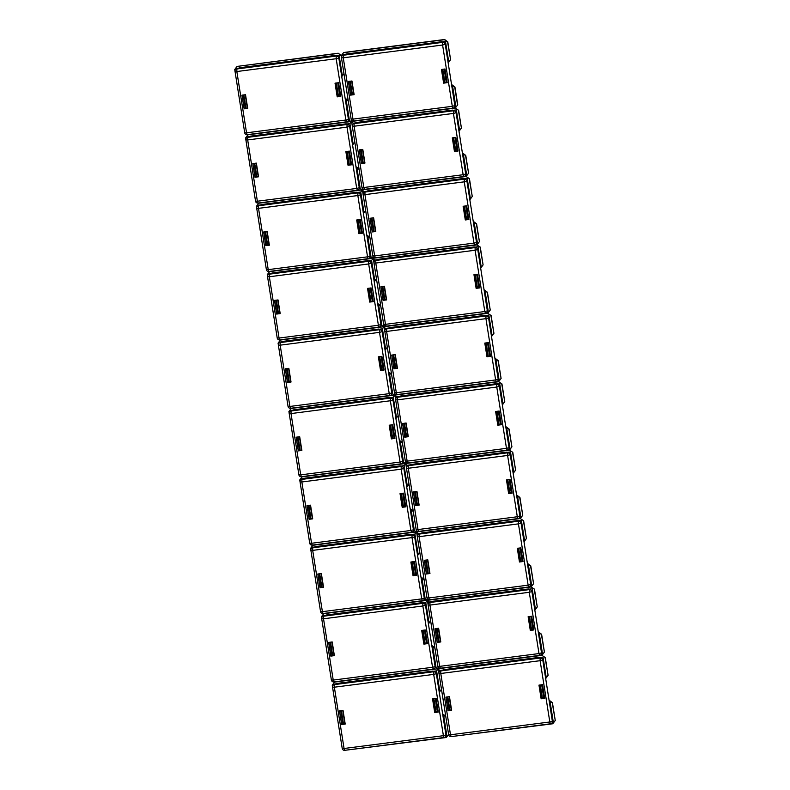 <?xml version="1.0" encoding="UTF-8"?>
<svg xmlns="http://www.w3.org/2000/svg" width="790" height="790" viewBox="0 0 790 790"><rect width="100%" height="100%" fill="white"/><g stroke="black" fill="none" stroke-linecap="round" stroke-linejoin="round"><path stroke-width="1.19" d="M455 137.509L455.159 138.467L455.929 137.993M457.687 149.093L456.887 149.409L457.104 150.772L454.922 151.058L452.818 137.796M352.607 145.014L354.779 142.091M356.033 166.67L359.025 168.922M462.466 152.954L465.764 155.442L468.579 173.227L466.1 176.506L362.403 189.877L362.097 187.961M458.615 110.294L455.267 108.102L458.615 110.294L461.429 128.079L459.029 131.298M361.129 149.616L363.232 162.878L364.891 162.661M456.887 149.409L455.159 138.467L455.958 138.141M362.501 149.438L364.595 162.701M453.638 137.687L455.741 150.949M465.636 175.153L466.653 175.025L463.404 154.494L465.764 155.442M462.614 153.902L463.404 154.494M458.427 110.491L461.429 128.079M461.242 128.276L459.592 130.419L456.334 109.899L453.302 110.284M459.02 131.189L459.592 130.419M356.221 122.796L353.189 123.191L351.57 121.463L247.872 134.833L245.581 137.914L245.809 139.405M352.241 125.689L351.57 121.463L455.267 108.102L457.746 104.823L454.931 87.038L451.623 84.54M258.31 203.03L362.403 189.877L258.705 203.237L256.414 206.328L256.651 207.819M465.577 155.64L468.579 173.227M468.391 173.425L466.1 176.506L469.448 178.698L472.262 196.483L469.872 199.712M353.189 123.191L353.298 123.892M363.015 161.506L360.882 150.357M362.995 189.027L362.403 189.877L466.1 176.506L469.448 178.698M254.805 163.935L256.187 175.015L256.809 176.585L258.458 176.377M254.706 163.333L256.592 175.222M348.578 151.226L350.681 164.488L348.499 164.774L346.395 151.512M347.215 151.404L349.318 164.666M256.069 163.155L258.172 176.417M356.191 167.618L356.981 168.211L360.23 188.741L359.213 188.869M352.587 144.906L354.769 142.052M349.506 151.7L348.726 152.174L349.536 151.858M359.094 169.317L356.981 168.211M346.879 124L349.911 123.615L353.16 144.136M246.875 137.608L246.766 136.907L249.798 136.512M350.464 163.125L351.264 162.809M349.911 123.615L351.57 121.463L351.264 119.547M360.23 188.741L362.403 189.877L364.131 192.306M465.843 205.923L465.991 206.871L466.762 206.397M468.519 217.497L467.719 217.813L467.937 219.186L465.754 219.462L463.661 206.2M363.44 213.428L365.612 210.505M366.876 235.074L369.868 237.336M473.299 221.358L476.597 223.847L479.412 241.631L476.933 244.92L373.236 258.281L372.929 256.365M371.972 218.02L374.065 231.282L375.724 231.065M467.719 217.813L465.991 206.871L466.791 206.555M373.334 217.843L375.428 231.105M464.471 206.101L466.574 219.363M476.479 243.557L477.486 243.429L474.237 222.908L476.597 223.847M473.447 222.316L474.237 222.908M469.26 178.895L472.262 196.483M472.074 196.68L470.425 198.823L467.176 178.303L464.135 178.698M469.853 199.594L470.425 198.823M269.153 271.444L373.236 258.281L269.538 271.642L267.247 274.732L267.484 276.224M476.41 224.044L479.412 241.631M479.234 241.829L476.933 244.92L480.281 247.112L483.095 264.897L480.705 268.116M367.064 191.21L364.022 191.595M373.848 229.91L371.715 218.761M363.074 194.103L362.403 189.877L360.744 192.019L364.002 212.54L365.612 210.456M373.828 257.441L373.236 258.281L476.933 244.92L480.281 247.112M265.637 232.339L267.02 243.429L267.642 244.999L269.301 244.781M265.539 231.737L267.425 243.626M359.411 219.64L361.514 232.902L359.332 233.178L357.228 219.916M358.048 219.817L360.151 233.08M266.911 231.559L269.005 244.821M367.024 236.022L367.814 236.625L371.063 257.145L370.046 257.273M363.43 213.31L364.002 212.54M360.339 220.114L359.569 220.588L360.368 220.272M369.927 237.731L367.814 236.625M257.708 206.012L257.599 205.311L260.631 204.926M357.712 192.414L360.744 192.019M361.297 231.529L362.097 231.213M371.063 257.145L373.236 258.281L374.964 260.71M476.676 274.328L476.824 275.276L477.604 274.801M479.362 285.901L478.562 286.227L478.77 287.59L476.587 287.876L474.494 274.614M374.282 281.832L376.445 278.91M377.709 303.478L380.701 305.74M484.132 289.772L487.43 292.26L490.244 310.045L487.766 313.324L384.068 326.695L383.772 324.769M382.804 286.424L384.898 299.687L386.557 299.479M478.562 286.227L476.824 275.276L477.624 274.959M384.167 286.247L386.271 299.509M475.313 274.505L477.407 287.767M487.312 311.971L488.319 311.833L485.07 291.312L487.43 292.26M484.28 290.72L485.07 291.312M480.093 247.3L483.095 264.897M482.917 265.084L481.258 267.237L478.009 246.717L474.968 247.102M480.685 268.007L481.258 267.237M279.986 339.848L384.068 326.695L280.381 340.056L278.08 343.146L278.317 344.628M487.242 292.448L490.244 310.045M490.067 310.233L487.766 313.324L491.113 315.516L493.938 333.301L491.538 336.52M377.897 259.614L374.855 260.009M384.691 298.324L382.548 287.175M373.907 262.507L373.236 258.281L371.586 260.424L374.835 280.954L376.445 278.86M384.671 325.845L384.068 326.695L487.766 313.324L491.113 315.516M276.47 300.753L277.853 311.833L278.475 313.403L280.134 313.196M276.382 300.141L278.258 312.04M370.253 288.044L372.347 301.306L370.164 301.592L368.071 288.33M368.881 288.222L370.984 301.484M277.744 299.963L279.838 313.225M377.857 304.436L378.647 305.029L381.896 325.549L380.889 325.687M374.262 281.724L374.835 280.954M371.172 288.518L370.401 288.992L371.201 288.676M380.76 306.135L378.647 305.029M268.541 274.426L268.432 273.725L271.474 273.33M368.545 260.819L371.586 260.424M372.13 299.943L372.939 299.617M381.896 325.549L384.068 326.695L385.806 329.114M487.509 342.741L487.657 343.69L488.437 343.216M490.195 354.315L489.395 354.631L489.612 356.004L487.43 356.28L485.327 343.018M385.115 350.237L387.288 347.314M388.542 371.893L391.534 374.144M494.965 358.176L498.263 360.665L501.087 378.45L498.599 381.738L394.911 395.099L394.605 393.183M393.637 354.838L395.741 368.101L397.39 367.883M489.395 354.631L487.657 343.69L488.457 343.364M395 354.661L397.103 367.923M486.146 342.909L488.25 356.172M498.144 380.375L499.152 380.247L495.903 359.717L498.263 360.665M495.113 359.124L495.903 359.717M490.926 315.714L493.938 333.301M493.75 333.499L492.091 335.641L488.842 315.121L485.801 315.506M491.518 336.412L492.091 335.641M290.819 408.252L394.911 395.099L291.214 408.46L288.913 411.55L289.15 413.042M498.085 360.862L501.087 378.45M500.9 378.647L498.599 381.738L501.946 383.92L504.771 401.705L502.371 404.934M388.729 328.018L385.688 328.413M395.523 366.728L393.381 355.579M384.74 330.911L384.068 326.695L382.419 328.838L385.668 349.358L387.278 347.274M395.504 394.259L394.911 395.099L498.599 381.738L501.946 383.92M287.303 369.157L288.696 380.237L289.308 381.817L290.967 381.6M287.214 368.555L289.101 380.444M381.086 356.448L383.19 369.71L380.997 369.997L378.904 356.734M379.723 356.626L381.817 369.888M288.577 368.377L290.681 381.639M388.69 372.841L389.48 373.433L392.729 393.963L391.722 394.091M385.095 350.128L385.668 349.358M382.014 356.932L381.234 357.406L382.034 357.08M391.593 374.539L389.48 373.433M279.384 342.83L279.265 342.129L282.307 341.734M379.378 329.223L382.419 328.838M382.972 368.347L383.772 368.031M392.729 393.963L394.911 395.099L396.639 397.528M498.342 411.146L498.49 412.094L499.27 411.62M501.028 422.719L500.228 423.035L500.445 424.408L498.263 424.684L496.16 411.422M395.948 418.651L398.121 415.728M399.375 440.297L402.367 442.558M505.798 426.58L509.106 429.069L511.92 446.854L509.441 450.142L405.744 463.503L405.438 461.587M404.47 423.243L406.574 436.505L408.223 436.287M500.228 423.035L498.49 412.094L499.3 411.778M405.833 423.065L407.936 436.327M496.979 411.323L499.082 424.586M508.977 448.779L509.994 448.651L506.745 428.131L509.106 429.069M505.956 427.538L506.745 428.131M501.769 384.118L504.771 401.705M504.583 401.903L502.924 404.046L499.675 383.525L496.643 383.92M502.351 404.816L502.924 404.046M301.652 476.666L405.744 463.503L302.047 476.874L299.756 479.955L299.983 481.446M508.918 429.266L511.92 446.854M511.732 447.051L509.441 450.142L512.789 452.334L515.603 470.119L513.204 473.338M399.562 396.432L396.531 396.817M406.356 435.132L404.213 423.983M395.573 399.325L394.911 395.099L393.252 397.242L396.501 417.762L398.111 415.678M406.337 462.663L405.744 463.503L509.441 450.142L512.789 452.334M298.146 437.561L299.529 448.651L300.151 450.221L301.8 450.004M298.047 436.959L299.933 448.848M391.919 424.862L394.022 438.124L391.84 438.401L389.737 425.139M390.556 425.04L392.66 438.302M299.41 436.781L301.513 450.043M399.523 441.255L400.313 441.847L403.572 462.367L402.554 462.496M395.928 418.532L396.501 417.762M392.847 425.336L392.067 425.81L392.867 425.494M402.436 442.953L400.313 441.847M290.216 411.244L290.098 410.533L293.139 410.148M390.211 397.637L393.252 397.242M393.805 436.751L394.605 436.435M403.572 462.367L405.744 463.503L407.472 465.932M509.175 479.55L509.333 480.498L510.103 480.024M511.861 491.133L511.061 491.449L511.278 492.812L509.096 493.098L506.992 479.836M406.781 487.055L408.953 484.132M410.207 508.711L413.2 510.962M516.64 494.994L519.938 497.483L522.753 515.268L520.274 518.546L416.577 531.917L416.271 529.991M415.303 491.647L417.406 504.909L419.056 504.701M511.061 491.449L509.333 480.498L510.133 480.182M416.676 491.479L418.769 504.741M507.812 479.728L509.915 492.99M519.81 517.193L520.827 517.055L517.578 496.535L519.938 497.483M516.788 495.942L517.578 496.535M512.601 452.522L515.603 470.119M515.416 470.317L513.757 472.459L510.508 451.939L507.476 452.324M513.184 473.23L513.757 472.459M312.485 545.07L416.577 531.917L312.88 545.278L310.589 548.369L310.825 549.85M519.751 497.67L522.753 515.268M522.565 515.465L520.274 518.546L523.622 520.738L526.436 538.523L524.037 541.743M410.395 464.836L407.363 465.231M417.189 503.546L415.056 492.397M406.416 467.729L405.744 463.503L404.085 465.656L407.334 486.176L408.944 484.082M417.169 531.068L416.577 531.917L520.274 518.546L523.622 520.738M308.979 505.975L310.361 517.055L310.984 518.625L312.633 518.418M308.88 505.363L310.766 517.262M402.752 493.266L404.855 506.528L402.673 506.815L400.57 493.553M401.389 493.444L403.493 506.706M310.243 505.195L312.346 518.447M410.365 509.659L411.156 510.251L414.404 530.771L413.387 530.91M406.761 486.946L407.334 486.176M403.68 493.74L402.9 494.214L403.71 493.898M413.269 511.357L411.156 510.251M301.049 479.649L300.941 478.947L303.972 478.552M401.053 466.041L404.085 465.656M404.638 505.166L405.438 504.84M414.404 530.771L416.577 531.917L418.305 534.336M520.018 547.964L520.166 548.912L520.936 548.438M522.694 559.537L521.894 559.853L522.111 561.226L519.929 561.502L517.825 548.24M417.614 555.459L419.786 552.546M421.05 577.115L424.042 579.366M527.473 563.398L530.771 565.887L533.586 583.672L531.107 586.96L427.41 600.321L427.104 598.405M426.146 560.061L428.239 573.323L429.898 573.106M521.894 559.853L520.166 548.912L520.966 548.586M427.509 559.883L429.602 573.145M518.645 548.132L520.748 561.394M530.643 585.597L531.66 585.469L528.411 564.949L530.771 565.887M527.621 564.346L528.411 564.949M523.434 520.936L526.436 538.523M526.249 538.721L524.6 540.864L521.351 520.343L518.309 520.738M524.027 541.634L524.6 540.864M323.327 613.475L427.41 600.321L323.712 613.682L321.421 616.773L321.658 618.264M530.584 566.084L533.586 583.672M533.398 583.869L531.107 586.96L534.455 589.143L537.269 606.927L534.879 610.157M421.228 533.25L418.196 533.635M428.022 571.95L425.889 560.801M417.248 536.134L416.577 531.917L414.918 534.06L418.177 554.58L419.776 552.496M428.002 599.482L427.41 600.321L531.107 586.96L534.455 589.143M319.812 574.379L321.194 585.459L321.816 587.039L323.466 586.822M319.713 573.777L321.599 585.667M413.585 561.68L415.688 574.942L413.506 575.219L411.402 561.957M412.222 561.848L414.325 575.11M321.086 573.599L323.179 586.861M421.198 578.063L421.988 578.665L425.237 599.185L424.22 599.314M417.594 555.35L418.177 554.58M414.513 562.154L413.743 562.628L414.543 562.302M424.102 579.771L421.988 578.665M311.882 548.053L311.774 547.351L314.805 546.957M411.886 534.455L414.918 534.06M415.471 573.57L416.271 573.254M425.237 599.185L427.41 600.321L429.138 602.75M530.85 616.368L530.999 617.316L531.779 616.842M533.536 627.941L532.727 628.257L532.944 629.63L530.762 629.907L528.668 616.644M428.447 623.873L430.619 620.95M431.883 645.519L434.875 647.78M538.306 631.803L541.604 634.291L544.419 652.086L541.94 655.364L438.243 668.725L437.946 666.809M436.979 628.465L439.072 641.727L440.731 641.51M532.727 628.257L530.999 617.316L531.798 617M438.341 628.287L440.445 641.549M529.488 616.546L531.581 629.808M541.486 654.001L542.493 653.873L539.244 633.353L541.604 634.291M538.454 632.76L539.244 633.353M534.267 589.34L537.269 606.927M537.082 607.125L535.432 609.268L532.183 588.748L529.142 589.143M534.86 610.048L535.432 609.268M334.16 681.889L438.243 668.725L334.555 682.096L332.254 685.177L332.491 686.668M541.417 634.489L544.419 652.086M544.241 652.273L541.94 655.364L545.288 657.557L548.102 675.341L545.712 678.561M432.071 601.654L429.029 602.039M438.855 640.364L436.722 629.205M428.081 604.548L427.41 600.321L425.761 602.464L429.01 622.984L430.619 620.9M438.845 667.886L438.243 668.725L541.94 655.364L545.288 657.557M330.645 642.784L332.027 653.873L332.649 655.443L334.308 655.226M330.556 642.181L332.432 654.071M424.428 630.084L426.521 643.346L424.339 643.623L422.235 630.361M423.055 630.262L425.158 643.524M331.918 642.003L334.012 655.265M432.031 646.477L432.821 647.069L436.07 667.59L435.063 667.718M428.437 623.754L429.01 622.984M425.346 630.558L424.576 631.032L425.375 630.716M434.935 648.175L432.821 647.069M322.715 616.467L322.606 615.756L325.638 615.37M422.719 602.859L425.761 602.464M426.304 641.974L427.104 641.658M436.07 667.59L438.243 668.725L439.981 671.154M338.001 53.414L237.04 66.419L338.189 53.216L341.171 55.794L343.65 52.515L444.612 39.5L447.782 41.88L450.596 59.675L448.197 62.894M444.168 69.105L444.316 70.053L445.096 69.579M446.854 80.679L446.054 81.005L446.271 82.367L444.089 82.654L441.985 69.392M341.774 76.61L343.946 73.687M345.2 98.256L348.193 100.518M341.32 55.577L338.189 53.216M350.296 81.202L352.399 94.464L354.048 94.257M446.054 81.005L444.316 70.053L445.125 69.737M351.659 81.024L353.762 94.287M442.805 69.283L444.908 82.545M454.803 106.739L455.82 106.611L452.571 86.09L454.931 87.038M451.781 85.498L452.571 86.09M343.462 52.703L444.434 39.698L447.594 42.077L450.596 59.675M450.409 59.862L448.75 62.015L445.501 41.485L442.469 41.88M448.177 62.785L448.75 62.015M454.744 87.226L457.558 105.011L455.267 108.102L247.477 134.626M345.388 54.392L342.356 54.786L342.465 55.488M352.182 93.102L350.049 81.953M341.399 57.285L341.171 55.794M352.162 120.623L351.57 121.463L348.38 120.455M243.972 95.521L245.354 106.611L245.976 108.181L247.625 107.973M243.873 94.919L245.759 106.818M337.745 82.822L339.848 96.084L337.666 96.37L335.562 83.108M336.382 82.999L338.485 96.262M245.236 94.741L247.339 108.003M345.349 99.214L346.139 99.807L349.397 120.327M237.04 66.419L234.739 69.51L234.976 71.001M341.754 76.502L343.936 73.638M338.673 83.296L337.893 83.77L338.693 83.454M348.262 100.913L346.139 99.807M336.046 55.596L339.078 55.201L342.327 75.731M236.042 69.204L235.924 68.503L238.965 68.108M339.631 94.711L340.431 94.395M344.993 750.293L446.35 737.485L448.611 734.502M541.683 684.772L541.831 685.72L542.612 685.246M544.369 696.355L543.569 696.671L543.787 698.034L541.604 698.321L539.501 685.058M439.289 692.277L441.462 689.354M442.716 713.933L445.708 716.184M549.139 700.217L552.437 702.705L555.261 720.49L552.773 723.768L451.416 736.576M447.812 696.869L449.915 710.131L451.564 709.924M543.569 696.671L541.831 685.72L542.631 685.404M449.174 696.701L451.278 709.963M540.321 684.95L542.414 698.212M552.319 722.415L553.326 722.277L550.077 701.757L552.437 702.705M549.287 701.164L550.077 701.757M545.1 657.744L548.102 675.341M547.924 675.539L546.265 677.682L543.016 657.162L539.975 657.547M545.692 678.452L546.265 677.682M552.259 702.903L555.261 720.49M555.074 720.687L552.773 723.768M442.904 670.058L439.862 670.453M449.698 708.768L447.555 697.619M438.914 672.952L438.243 668.725L436.594 670.878L439.842 691.398L441.452 689.314M341.478 711.198L342.87 722.277L343.482 723.847L345.141 723.64M341.389 710.585L343.265 722.485M435.26 698.488L437.354 711.75L435.172 712.037L433.078 698.775M433.898 698.666L435.991 711.928M342.751 710.417L344.855 723.68M442.864 714.881L443.654 715.473L446.903 735.994L445.896 736.132M439.27 692.168L439.842 691.398M436.189 698.962L435.409 699.436L436.208 699.12M445.767 716.579L443.654 715.473M333.548 684.871L333.439 684.17L336.481 683.775M433.552 671.263L436.594 670.878M437.137 710.388L437.946 710.072M448.601 734.463L446.35 737.485M442.716 42.344L440.534 42.62L441.363 41.742L346.405 53.987L343.295 55.241L442.716 42.344A2.242 2.173 43.5 0 1 445.244 44.25L454.862 105.643L445.244 44.25M454.951 105.544A2.242 2.173 43.5 0 1 454.349 107.41M342.06 55.833A2.242 2.173 43.5 0 1 343.383 55.142M354.118 94.672L351.955 80.995L348.4 81.449L350.572 95.126L354.118 94.672M445.007 68.997L441.452 69.461L443.625 83.138L447.17 82.683L445.007 68.997M441.363 41.742A2.242 2.173 43.5 0 1 443.19 42.334M344.815 54.954L345.121 54.629A2.242 2.173 43.5 0 1 346.405 53.987M446.715 80.738L446.271 82.367M349.624 81.291L351.639 94.01L352.31 93.921M351.639 94.01L350.572 95.126M336.293 56.06L334.111 56.337L334.94 55.458L239.982 67.693L239.143 68.572L236.872 68.957L336.293 56.06A2.242 2.173 43.5 0 1 338.821 57.966L348.439 119.359L338.821 57.966M348.528 119.26A2.242 2.173 43.5 0 1 347.926 121.127M235.637 69.55A2.242 2.173 43.5 0 1 236.961 68.858M247.695 108.388L245.522 94.711L241.977 95.165L244.15 108.842L247.695 108.388M338.584 82.713L335.029 83.167L337.202 96.854L340.747 96.4L338.584 82.713M334.94 55.458A2.242 2.173 43.5 0 1 336.757 56.05M238.383 68.671L238.698 68.345A2.242 2.173 43.5 0 1 239.982 67.693M340.293 94.454L339.848 96.084M243.202 95.007L245.216 107.726L245.888 107.638M245.216 107.726L244.15 108.842M453.549 110.748L451.367 111.025L452.206 110.146L357.238 122.391L356.399 123.27L354.127 123.645L453.549 110.748A2.242 2.173 43.5 0 1 456.077 112.654L465.695 174.047L456.077 112.654M465.784 173.948A2.242 2.173 43.5 0 1 465.182 175.824M352.893 124.247A2.242 2.173 43.5 0 1 354.216 123.546M364.95 163.076L362.788 149.399L359.243 149.853L361.405 163.54L364.95 163.076M455.84 137.411L452.295 137.865L454.457 151.542L458.003 151.088L455.84 137.411M452.206 110.146A2.242 2.173 43.5 0 1 454.023 110.738M355.648 123.368L355.964 123.033A2.242 2.173 43.5 0 1 357.238 122.391M457.548 149.142L457.104 150.772M360.457 149.695L362.472 162.414L363.143 162.325M362.472 162.414L361.405 163.54M347.126 124.465L344.944 124.741L345.773 123.862L250.815 136.107L249.976 136.986L247.705 137.361L347.126 124.465A2.242 2.173 43.5 0 1 349.654 126.37L359.272 187.763L349.654 126.37M359.361 187.665A2.242 2.173 43.5 0 1 358.759 189.541M246.47 137.964A2.242 2.173 43.5 0 1 247.793 137.263M258.528 176.792L256.365 163.115L252.81 163.57L254.982 177.256L258.528 176.792M349.417 151.127L345.872 151.581L348.035 165.258L351.58 164.804L349.417 151.127M345.773 123.862A2.242 2.173 43.5 0 1 347.6 124.455M249.225 137.085L249.531 136.749A2.242 2.173 43.5 0 1 250.815 136.107M351.125 162.858L350.681 164.488M254.034 163.411L256.049 176.131L256.72 176.042M256.049 176.131L254.982 177.256M464.382 179.152L462.199 179.439L463.039 178.56L368.071 190.795L367.241 191.674L364.96 192.059L464.382 179.152A2.242 2.173 43.5 0 1 466.91 181.058L476.528 242.451L466.91 181.058M476.627 242.352A2.242 2.173 43.5 0 1 476.015 244.228M363.736 192.651A2.242 2.173 43.5 0 1 365.059 191.96M375.783 231.49L373.621 217.803L370.076 218.267L372.238 231.944L375.783 231.49M466.673 205.815L463.128 206.269L465.29 219.956L468.845 219.492L466.673 205.815M463.039 178.56A2.242 2.173 43.5 0 1 464.856 179.142M366.481 191.773L366.797 191.447A2.242 2.173 43.5 0 1 368.071 190.795M468.381 217.556L467.937 219.186M465.754 219.462L465.29 219.956M371.29 218.109L373.305 230.818L373.986 230.739M373.305 230.818L372.238 231.944M357.959 192.869L355.776 193.155L356.616 192.276L261.648 204.511L260.809 205.39L258.537 205.765L357.959 192.869A2.242 2.173 43.5 0 1 360.487 194.775L370.105 256.167L360.487 194.775M370.194 256.069A2.242 2.173 43.5 0 1 369.592 257.945M257.303 206.368A2.242 2.173 43.5 0 1 258.626 205.677M269.36 245.206L267.198 231.519L263.653 231.983L265.815 245.66L269.36 245.206M360.25 219.531L356.705 219.985L358.867 233.672L362.413 233.208L360.25 219.531M356.616 192.276A2.242 2.173 43.5 0 1 358.433 192.859M260.058 205.489L260.374 205.163A2.242 2.173 43.5 0 1 261.648 204.511M361.958 231.273L361.514 232.902M359.332 233.178L358.867 233.672M264.867 231.826L266.882 244.535L267.553 244.456M266.882 244.535L265.815 245.66M475.215 247.566L473.032 247.843L473.872 246.964L378.904 259.209L378.074 260.088L375.793 260.463L475.215 247.566A2.242 2.173 43.5 0 1 477.753 249.472L487.361 310.865L477.753 249.472M487.46 310.766A2.242 2.173 43.5 0 1 486.847 312.633M374.569 261.056A2.242 2.173 43.5 0 1 375.892 260.364M386.626 299.894L384.454 286.217L380.908 286.671L383.071 300.348L386.626 299.894M477.506 274.219L473.961 274.683L476.123 288.36L479.678 287.906L477.506 274.219M473.872 246.964A2.242 2.173 43.5 0 1 475.689 247.556M377.314 260.177L377.63 259.851A2.242 2.173 43.5 0 1 378.904 259.209M479.224 285.96L478.77 287.59M382.123 286.513L384.138 299.232L384.819 299.143M384.138 299.232L383.071 300.348M368.792 261.283L366.609 261.559L367.449 260.68L272.481 272.925L271.651 273.794L269.37 274.179L368.792 261.283A2.242 2.173 43.5 0 1 371.32 263.188L380.938 324.581L371.32 263.188M381.037 324.483A2.242 2.173 43.5 0 1 380.425 326.349M268.146 274.772A2.242 2.173 43.5 0 1 269.469 274.081M280.193 313.61L278.031 299.933L274.486 300.388L276.648 314.065L280.193 313.61M371.083 287.935L367.538 288.399L369.7 302.076L373.255 301.622L371.083 287.935M367.449 260.68A2.242 2.173 43.5 0 1 369.266 261.273M270.891 273.893L271.207 273.567A2.242 2.173 43.5 0 1 272.481 272.925M372.791 299.677L372.347 301.306M275.7 300.23L277.715 312.949L278.396 312.86M277.715 312.949L276.648 314.065M486.057 315.97L483.875 316.257L484.704 315.378L389.747 327.613L388.907 328.492L386.636 328.867L486.057 315.97A2.242 2.173 43.5 0 1 488.585 317.876L498.204 379.269L488.585 317.876M498.293 379.17A2.242 2.173 43.5 0 1 497.69 381.047M385.401 329.469A2.242 2.173 43.5 0 1 386.725 328.768M397.459 368.308L395.286 354.621L391.741 355.075L393.914 368.762L397.459 368.308M488.339 342.633L484.793 343.087L486.966 356.764L490.511 356.31L488.339 342.633M484.704 315.378A2.242 2.173 43.5 0 1 486.522 315.96M388.147 328.591L388.463 328.255A2.242 2.173 43.5 0 1 389.747 327.613M490.057 354.364L489.612 356.004M392.966 354.917L394.98 367.636L395.652 367.548M394.98 367.636L393.914 368.762M379.625 329.687L377.442 329.963L378.282 329.094L283.314 341.329L282.484 342.208L280.203 342.584L379.625 329.687A2.242 2.173 43.5 0 1 382.163 331.593L391.771 392.986L382.163 331.593M391.87 392.887A2.242 2.173 43.5 0 1 391.257 394.763M278.979 343.186A2.242 2.173 43.5 0 1 280.302 342.485M291.036 382.014L288.863 368.338L285.318 368.792L287.481 382.478L291.036 382.014M381.916 356.349L378.371 356.803L380.543 370.48L384.088 370.026L381.916 356.349M378.282 329.094A2.242 2.173 43.5 0 1 380.099 329.677M281.724 342.307L282.04 341.971A2.242 2.173 43.5 0 1 283.314 341.329M383.634 368.081L383.19 369.71M286.533 368.634L288.548 381.353L289.229 381.264M288.548 381.353L287.481 382.478M496.89 384.375L494.708 384.661L495.537 383.782L400.579 396.017L399.74 396.896L397.469 397.281L496.89 384.375A2.242 2.173 43.5 0 1 499.418 386.29L509.037 447.673L499.418 386.29M509.125 447.575A2.242 2.173 43.5 0 1 508.523 449.451M396.234 397.874A2.242 2.173 43.5 0 1 397.558 397.182M408.292 436.712L406.129 423.025L402.574 423.489L404.747 437.166L408.292 436.712M499.181 411.037L495.626 411.491L497.799 425.178L501.344 424.714L499.181 411.037M495.537 383.782A2.242 2.173 43.5 0 1 497.354 384.365M398.98 396.995L399.296 396.669A2.242 2.173 43.5 0 1 400.579 396.017M500.89 422.778L500.445 424.408M498.263 424.684L497.799 425.178M403.799 423.331L405.813 436.05L406.485 435.962M405.813 436.05L404.747 437.166M390.467 398.091L388.285 398.377L389.115 397.498L294.156 409.734L293.317 410.612L291.046 410.998L390.467 398.091A2.242 2.173 43.5 0 1 392.995 400.007L402.614 461.39L392.995 400.007M402.703 461.291A2.242 2.173 43.5 0 1 402.1 463.167M289.812 411.59A2.242 2.173 43.5 0 1 291.135 410.899M301.869 450.428L299.696 436.742L296.151 437.206L298.324 450.883L301.869 450.428M392.749 424.753L389.203 425.208L391.376 438.894L394.921 438.43L392.749 424.753M389.115 397.498A2.242 2.173 43.5 0 1 390.932 398.081M292.557 410.711L292.873 410.385A2.242 2.173 43.5 0 1 294.156 409.734M394.467 436.495L394.022 438.124M391.84 438.401L391.376 438.894M297.376 437.048L299.39 449.757L300.062 449.678M299.39 449.757L298.324 450.883M507.723 452.788L505.541 453.065L506.37 452.186L411.412 464.431L410.573 465.31L408.302 465.685L507.723 452.788A2.242 2.173 43.5 0 1 510.251 454.694L519.869 516.087L510.251 454.694M519.958 515.989A2.242 2.173 43.5 0 1 519.356 517.865M407.067 466.278A2.242 2.173 43.5 0 1 408.391 465.587M419.125 505.116L416.962 491.439L413.407 491.894L415.579 505.58L419.125 505.116M510.014 479.441L506.469 479.905L508.632 493.582L512.177 493.128L510.014 479.441M506.37 452.186A2.242 2.173 43.5 0 1 508.197 452.779M409.822 465.399L410.129 465.073A2.242 2.173 43.5 0 1 411.412 464.431M511.723 491.183L511.278 492.812M414.632 491.736L416.646 504.454L417.318 504.366M416.646 504.454L415.579 505.58M401.3 466.505L399.118 466.781L399.947 465.903L304.989 478.148L304.15 479.026L301.879 479.402L401.3 466.505A2.242 2.173 43.5 0 1 403.828 468.411L413.447 529.804L403.828 468.411M413.535 529.705A2.242 2.173 43.5 0 1 412.933 531.571M300.644 479.994A2.242 2.173 43.5 0 1 301.968 479.303M312.702 518.832L310.539 505.156L306.984 505.61L309.157 519.297L312.702 518.832M403.591 493.158L400.036 493.622L402.209 507.299L405.754 506.844L403.591 493.158M399.947 465.903A2.242 2.173 43.5 0 1 401.764 466.495M303.39 479.115L303.706 478.789A2.242 2.173 43.5 0 1 304.989 478.148M405.3 504.899L404.855 506.528M308.209 505.452L310.223 518.171L310.895 518.082M310.223 518.171L309.157 519.297M518.556 521.193L516.374 521.479L517.213 520.6L422.245 532.835L421.416 533.714L419.135 534.089L518.556 521.193A2.242 2.173 43.5 0 1 521.084 523.099L530.702 584.491L521.084 523.099M530.791 584.393A2.242 2.173 43.5 0 1 530.189 586.269M417.9 534.692A2.242 2.173 43.5 0 1 419.233 533.991M429.957 573.53L427.795 559.843L424.25 560.298L426.412 573.984L429.957 573.53M520.847 547.855L517.302 548.309L519.465 561.986L523.01 561.532L520.847 547.855M517.213 520.6A2.242 2.173 43.5 0 1 519.03 521.183M420.655 533.813L420.971 533.477A2.242 2.173 43.5 0 1 422.245 532.835M522.555 559.587L522.111 561.226M425.464 560.149L427.479 572.859L428.15 572.77M427.479 572.859L426.412 573.984M412.133 534.909L409.951 535.195L410.78 534.317L315.822 546.552L314.983 547.431L312.712 547.806L412.133 534.909A2.242 2.173 43.5 0 1 414.661 536.815L424.279 598.208L414.661 536.815M424.368 598.109A2.242 2.173 43.5 0 1 423.766 599.985M311.477 548.408A2.242 2.173 43.5 0 1 312.8 547.707M323.535 587.246L321.372 573.56L317.827 574.014L319.99 587.701L323.535 587.246M414.424 561.572L410.879 562.026L413.042 575.703L416.587 575.248L414.424 561.572M410.78 534.317A2.242 2.173 43.5 0 1 412.607 534.899M314.232 547.529L314.538 547.194A2.242 2.173 43.5 0 1 315.822 546.552M416.132 573.303L415.688 574.942M319.041 573.856L321.056 586.575L321.728 586.486M321.056 586.575L319.99 587.701M529.389 589.597L527.207 589.883L528.046 589.004L433.078 601.239L432.249 602.118L429.967 602.503L529.389 589.597A2.242 2.173 43.5 0 1 531.927 591.513L541.535 652.895L531.927 591.513M541.634 652.807A2.242 2.173 43.5 0 1 541.022 654.673M428.743 603.096A2.242 2.173 43.5 0 1 430.066 602.405M440.8 641.934L438.628 628.257L435.083 628.712L437.245 642.389L440.8 641.934M531.68 616.259L528.135 616.713L530.297 630.4L533.852 629.946L531.68 616.259M528.046 589.004A2.242 2.173 43.5 0 1 529.863 589.587M431.488 602.217L431.804 601.891A2.242 2.173 43.5 0 1 433.078 601.239M533.388 628.001L532.944 629.63M530.762 629.907L530.297 630.4M436.297 628.554L438.312 641.273L438.993 641.184M438.312 641.273L437.245 642.389M422.966 603.313L420.784 603.6L421.623 602.721L326.655 614.956L325.826 615.835L323.545 616.22L422.966 603.313A2.242 2.173 43.5 0 1 425.494 605.229L435.112 666.612L425.494 605.229M435.201 666.513A2.242 2.173 43.5 0 1 434.599 668.389M322.31 616.812A2.242 2.173 43.5 0 1 323.643 616.121M334.368 655.651L332.205 641.964L328.66 642.428L330.822 656.105L334.368 655.651M425.257 629.976L421.712 630.43L423.875 644.117L427.42 643.653L425.257 629.976M421.623 602.721A2.242 2.173 43.5 0 1 423.44 603.303M325.065 615.933L325.381 615.607A2.242 2.173 43.5 0 1 326.655 614.956M426.965 641.717L426.521 643.346M424.339 643.623L423.875 644.117M329.874 642.27L331.889 654.989L332.56 654.9M331.889 654.989L330.822 656.105M540.232 658.011L538.049 658.287L538.879 657.408L443.911 669.653L443.081 670.532L440.81 670.908L540.232 658.011A2.242 2.173 43.5 0 1 542.76 659.917L552.368 721.31L542.76 659.917M552.467 721.211A2.242 2.173 43.5 0 1 551.864 723.087M439.576 671.51A2.242 2.173 43.5 0 1 440.899 670.809M451.633 710.338L449.461 696.662L445.916 697.116L448.078 710.803L451.633 710.338M542.513 684.663L538.968 685.127L541.14 698.804L544.685 698.35L542.513 684.663M538.879 657.408A2.242 2.173 43.5 0 1 540.696 658.001M442.321 670.631L442.637 670.295A2.242 2.173 43.5 0 1 443.911 669.653M544.231 696.405L543.787 698.034M447.13 696.958L449.145 709.677L449.826 709.588M449.145 709.677L448.078 710.803M433.799 671.727L431.617 672.004L432.456 671.125L337.488 683.37L336.659 684.249L334.377 684.624L433.799 671.727A2.242 2.173 43.5 0 1 436.337 673.633L445.945 735.026L436.337 673.633M446.044 734.927A2.242 2.173 43.5 0 1 445.432 736.803M333.153 685.216A2.242 2.173 43.5 0 1 334.476 684.525M345.21 724.055L343.038 710.378L339.493 710.832L341.655 724.519L345.21 724.055M436.09 698.38L432.545 698.844L434.707 712.521L438.262 712.067L436.09 698.38M432.456 671.125A2.242 2.173 43.5 0 1 434.273 671.717M335.898 684.347L336.214 684.012A2.242 2.173 43.5 0 1 337.488 683.37M437.798 710.121L437.354 711.75M340.707 710.674L342.722 723.393L343.403 723.304M342.722 723.393L341.655 724.519M452.897 108.121L353.634 120.949L352.972 119.112L452.305 106.314L442.598 45.02L343.265 57.818L352.972 119.112L351.165 119.004M445.155 44.349A2.242 2.173 -136.5 0 0 442.627 42.433L442.598 45.02L445.155 44.349M342.11 55.784L342.011 55.883A2.242 2.242 0 0 0 341.428 57.779L343.265 57.818L343.295 55.241A2.242 2.173 -136.5 0 0 341.458 57.709L351.135 119.073A2.242 2.242 0 0 0 353.634 120.949L452.966 108.141L452.305 106.314L454.862 105.643A2.242 2.173 -136.5 0 1 454.299 107.46L454.398 107.361M453.026 108.112A2.242 2.173 -136.5 0 0 454.299 107.46A2.242 2.242 0 0 1 452.966 108.141L453.026 108.112M346.474 121.838L247.211 134.656L246.549 132.829L345.882 120.031L336.175 58.736L236.842 71.534L246.549 132.829L244.742 132.72M338.732 58.065A2.242 2.173 -136.5 0 0 336.194 56.149L336.175 58.736L338.732 58.065M235.687 69.5L235.588 69.599A2.242 2.242 0 0 0 235.005 71.495L236.842 71.534L236.872 68.957A2.242 2.173 -136.5 0 0 235.035 71.426L244.712 132.789A2.242 2.242 0 0 0 247.211 134.656L346.543 121.858L345.882 120.031L348.439 119.359A2.242 2.173 -136.5 0 1 347.876 121.176L347.965 121.077M346.603 121.828A2.242 2.173 -136.5 0 0 347.876 121.176A2.242 2.242 0 0 1 346.543 121.858L346.603 121.828M463.73 176.535L364.466 189.353L363.815 187.516L463.138 174.718L453.43 113.424L354.108 126.222L363.815 187.516L361.998 187.408M455.988 112.753A2.242 2.173 -136.5 0 0 453.46 110.847L453.43 113.424L455.988 112.753M352.942 124.198L352.853 124.297A2.242 2.242 0 0 0 352.261 126.183L354.108 126.222L354.127 123.645A2.242 2.173 -136.5 0 0 352.291 126.114L361.968 187.477A2.242 2.242 0 0 0 364.466 189.353L463.799 176.555L463.138 174.718L465.695 174.047A2.242 2.173 -136.5 0 1 465.132 175.874L465.231 175.775M463.858 176.516A2.242 2.173 -136.5 0 0 465.132 175.874A2.242 2.242 0 0 1 463.799 176.555L463.858 176.516M357.307 190.252L258.044 203.07L257.382 201.233L356.715 188.435L347.007 127.141L247.675 139.939L257.382 201.233L255.575 201.124M349.565 126.469A2.242 2.173 -136.5 0 0 347.037 124.563L347.007 127.141L349.565 126.469M246.519 137.914L246.421 138.003A2.242 2.242 0 0 0 245.838 139.899L247.675 139.939L247.705 137.361A2.242 2.173 -136.5 0 0 245.868 139.83L255.545 201.193A2.242 2.242 0 0 0 258.044 203.07L357.376 190.262L356.715 188.435L359.272 187.763A2.242 2.173 -136.5 0 1 358.709 189.59L358.808 189.491M357.435 190.232A2.242 2.173 -136.5 0 0 358.709 189.59A2.242 2.242 0 0 1 357.376 190.262L357.435 190.232M474.563 244.94L375.299 257.757L374.648 255.93L473.98 243.123L464.263 181.828L364.941 194.636L374.648 255.93L372.831 255.822M466.821 181.157A2.242 2.173 -136.5 0 0 464.293 179.251L464.263 181.828L466.821 181.157M363.775 192.602L363.686 192.701A2.242 2.242 0 0 0 363.094 194.597L364.941 194.636L364.96 192.059A2.242 2.173 -136.5 0 0 363.124 194.528L372.801 255.891A2.242 2.242 0 0 0 375.299 257.757L474.632 244.959L473.98 243.123L476.528 242.451A2.242 2.173 -136.5 0 1 475.975 244.278L476.064 244.179M474.691 244.92A2.242 2.173 -136.5 0 0 475.975 244.278A2.242 2.242 0 0 1 474.632 244.959L474.691 244.92M368.14 258.656L268.876 271.474L268.225 269.647L367.548 256.839L357.84 195.545L258.518 208.353L268.225 269.647L266.408 269.538M360.398 194.873A2.242 2.173 -136.5 0 0 357.87 192.967L357.84 195.545L360.398 194.873M257.352 206.318L257.264 206.417A2.242 2.242 0 0 0 256.671 208.313L258.518 208.353L258.537 205.765A2.242 2.173 -136.5 0 0 256.701 208.244L266.378 269.607A2.242 2.242 0 0 0 268.876 271.474L368.209 258.676L367.548 256.839L370.105 256.167A2.242 2.173 -136.5 0 1 369.542 257.994L369.641 257.896M368.268 258.636A2.242 2.173 -136.5 0 0 369.542 257.994A2.242 2.242 0 0 1 368.209 258.676L368.268 258.636M485.406 313.344L386.142 326.171L385.481 324.334L484.813 311.537L475.106 250.242L375.773 263.04L385.481 324.334L383.673 324.226M477.654 249.571A2.242 2.173 -136.5 0 0 475.126 247.665L475.106 250.242L477.654 249.571M374.608 261.006L374.519 261.105A2.242 2.242 0 0 0 373.927 263.001L375.773 263.04L375.793 260.463A2.242 2.173 -136.5 0 0 373.956 262.932L383.634 324.295A2.242 2.242 0 0 0 386.142 326.171L485.465 313.363L484.813 311.537L487.361 310.865A2.242 2.173 -136.5 0 1 486.808 312.682L486.897 312.593M485.524 313.334A2.242 2.173 -136.5 0 0 486.808 312.682A2.242 2.242 0 0 1 485.465 313.363L485.524 313.334M378.973 327.06L279.709 339.888L279.058 338.051L378.39 325.253L368.673 263.959L269.351 276.757L279.058 338.051L277.241 337.942M371.231 263.287A2.242 2.173 -136.5 0 0 368.703 261.372L368.673 263.959L371.231 263.287M268.185 274.723L268.096 274.821A2.242 2.242 0 0 0 267.504 276.717L269.351 276.757L269.37 274.179A2.242 2.173 -136.5 0 0 267.534 276.648L277.211 338.011A2.242 2.242 0 0 0 279.709 339.888L379.042 327.08L378.39 325.253L380.938 324.581A2.242 2.173 -136.5 0 1 380.385 326.398L380.474 326.31M379.101 327.05A2.242 2.173 -136.5 0 0 380.385 326.398A2.242 2.242 0 0 1 379.042 327.08L379.101 327.05M496.238 381.758L396.975 394.575L396.313 392.739L495.646 379.941L485.939 318.647L386.606 331.445L396.313 392.739L394.506 392.63M488.487 317.975A2.242 2.173 -136.5 0 0 485.959 316.069L485.939 318.647L488.487 317.975M385.451 329.42L385.352 329.519A2.242 2.242 0 0 0 384.769 331.405L386.606 331.445L386.636 328.867A2.242 2.173 -136.5 0 0 384.799 331.336L394.477 392.699A2.242 2.242 0 0 0 396.975 394.575L496.298 381.777L495.646 379.941L498.204 379.269A2.242 2.173 -136.5 0 1 497.641 381.096L497.73 380.997M496.367 381.738A2.242 2.173 -136.5 0 0 497.641 381.096A2.242 2.242 0 0 1 496.298 381.777L496.367 381.738M389.816 395.474L290.552 408.292L289.891 406.455L389.223 393.657L379.516 332.363L280.183 345.161L289.891 406.455L288.083 406.346M382.064 331.691A2.242 2.173 -136.5 0 0 379.536 329.786L379.516 332.363L382.064 331.691M279.018 343.137L278.929 343.235A2.242 2.242 0 0 0 278.337 345.121L280.183 345.161L280.203 342.584A2.242 2.173 -136.5 0 0 278.366 345.052L288.044 406.416A2.242 2.242 0 0 0 290.552 408.292L389.875 395.494L389.223 393.657L391.771 392.986A2.242 2.173 -136.5 0 1 391.218 394.812L391.307 394.714M389.934 395.454A2.242 2.173 -136.5 0 0 391.218 394.812A2.242 2.242 0 0 1 389.875 395.494L389.934 395.454M507.071 450.162L407.808 462.979L407.146 461.153L506.479 448.345L496.772 387.051L397.439 399.859L407.146 461.153L405.339 461.044M499.329 386.379A2.242 2.173 -136.5 0 0 496.791 384.473L496.772 387.051L499.329 386.379M396.284 397.824L396.185 397.923A2.242 2.242 0 0 0 395.602 399.819L397.439 399.859L397.469 397.281A2.242 2.173 -136.5 0 0 395.632 399.75L405.31 461.113A2.242 2.242 0 0 0 407.808 462.979L507.14 450.182L506.479 448.345L509.037 447.673A2.242 2.173 -136.5 0 1 508.474 449.5L508.572 449.401M507.2 450.152A2.242 2.173 -136.5 0 0 508.474 449.5A2.242 2.242 0 0 1 507.14 450.182L507.2 450.152M400.649 463.878L301.385 476.696L300.723 474.869L400.056 462.061L390.349 400.767L291.016 413.575L300.723 474.869L298.916 474.76M392.897 400.096A2.242 2.173 -136.5 0 0 390.369 398.19L390.349 400.767L392.897 400.096M289.861 411.541L289.762 411.639A2.242 2.242 0 0 0 289.179 413.535L291.016 413.575L291.046 410.998A2.242 2.173 -136.5 0 0 289.209 413.466L298.887 474.829A2.242 2.242 0 0 0 301.385 476.696L400.708 463.898L400.056 462.061L402.614 461.39A2.242 2.173 -136.5 0 1 402.051 463.216L402.14 463.118M400.777 463.858A2.242 2.173 -136.5 0 0 402.051 463.216A2.242 2.242 0 0 1 400.708 463.898L400.777 463.858M517.904 518.576L418.641 531.394L417.989 529.557L517.312 516.759L507.605 455.465L408.282 468.263L417.989 529.557L416.172 529.448M510.162 454.793A2.242 2.173 -136.5 0 0 507.634 452.887L507.605 455.465L510.162 454.793M407.117 466.228L407.018 466.327A2.242 2.242 0 0 0 406.435 468.223L408.282 468.263L408.302 465.685A2.242 2.173 -136.5 0 0 406.465 468.154L416.142 529.517A2.242 2.242 0 0 0 418.641 531.394L517.973 518.586L517.312 516.759L519.869 516.087A2.242 2.173 -136.5 0 1 519.307 517.914L519.405 517.815M518.033 518.556A2.242 2.173 -136.5 0 0 519.307 517.914A2.242 2.242 0 0 1 517.973 518.586L518.033 518.556M411.481 532.282L312.218 545.11L311.556 543.273L410.889 530.475L401.182 469.181L301.849 481.979L311.556 543.273L309.749 543.164M403.739 468.51A2.242 2.173 -136.5 0 0 401.202 466.604L401.182 469.181L403.739 468.51M300.694 479.945L300.595 480.044A2.242 2.242 0 0 0 300.012 481.94L301.849 481.979L301.879 479.402A2.242 2.173 -136.5 0 0 300.042 481.87L309.719 543.234A2.242 2.242 0 0 0 312.218 545.11L411.55 532.302L410.889 530.475L413.447 529.804A2.242 2.173 -136.5 0 1 412.884 531.621L412.982 531.532M411.61 532.272A2.242 2.173 -136.5 0 0 412.884 531.621A2.242 2.242 0 0 1 411.55 532.302L411.61 532.272M528.737 586.98L429.474 599.798L428.822 597.961L528.145 585.163L518.438 523.869L419.115 536.677L428.822 597.961L427.005 597.852M520.995 523.197A2.242 2.173 -136.5 0 0 518.467 521.291L518.438 523.869L520.995 523.197M417.95 534.642L417.861 534.741A2.242 2.242 0 0 0 417.268 536.637L419.115 536.677L419.135 534.089A2.242 2.173 -136.5 0 0 417.298 536.558L426.975 597.921A2.242 2.242 0 0 0 429.474 599.798L528.806 587L528.145 585.163L530.702 584.491A2.242 2.173 -136.5 0 1 530.149 586.318L530.238 586.22M528.865 586.96A2.242 2.173 -136.5 0 0 530.149 586.318A2.242 2.242 0 0 1 528.806 587L528.865 586.96M422.314 600.696L323.051 613.514L322.399 611.677L421.722 598.879L412.015 537.585L312.692 550.383L322.399 611.677L320.582 611.569M414.572 536.914A2.242 2.173 -136.5 0 0 412.044 535.008L412.015 537.585L414.572 536.914M311.527 548.359L311.438 548.457A2.242 2.242 0 0 0 310.845 550.344L312.692 550.383L312.712 547.806A2.242 2.173 -136.5 0 0 310.875 550.274L320.552 611.638A2.242 2.242 0 0 0 323.051 613.514L422.383 600.716L421.722 598.879L424.279 598.208A2.242 2.173 -136.5 0 1 423.716 600.035L423.815 599.936M422.443 600.677A2.242 2.173 -136.5 0 0 423.716 600.035A2.242 2.242 0 0 1 422.383 600.716L422.443 600.677M539.57 655.384L440.316 668.202L439.655 666.375L538.987 653.567L529.28 592.283L429.948 605.081L439.655 666.375L437.838 666.266M531.828 591.611A2.242 2.173 -136.5 0 0 529.3 589.696L529.28 592.283L531.828 591.611M428.782 603.046L428.694 603.145A2.242 2.242 0 0 0 428.101 605.041L429.948 605.081L429.967 602.503A2.242 2.173 -136.5 0 0 428.131 604.972L437.808 666.335A2.242 2.242 0 0 0 440.316 668.202L539.639 655.404L538.987 653.567L541.535 652.895A2.242 2.173 -136.5 0 1 540.982 654.722L541.071 654.624M539.698 655.374A2.242 2.173 -136.5 0 0 540.982 654.722A2.242 2.242 0 0 1 539.639 655.404L539.698 655.374M433.147 669.1L333.884 681.918L333.232 680.091L432.555 667.283L422.848 605.989L323.525 618.797L333.232 680.091L331.415 679.983M425.405 605.318A2.242 2.173 -136.5 0 0 422.877 603.412L422.848 605.989L425.405 605.318M322.36 616.763L322.271 616.862A2.242 2.242 0 0 0 321.678 618.758L323.525 618.797L323.545 616.22A2.242 2.173 -136.5 0 0 321.708 618.688L331.385 680.052A2.242 2.242 0 0 0 333.884 681.918L433.216 669.12L432.555 667.283L435.112 666.612A2.242 2.173 -136.5 0 1 434.559 668.439L434.648 668.34M433.276 669.091A2.242 2.173 -136.5 0 0 434.559 668.439A2.242 2.242 0 0 1 433.216 669.12L433.276 669.091M550.413 723.798L451.149 736.616L450.488 734.779L549.82 721.981L540.113 660.687L440.781 673.485L450.488 734.779L448.681 734.67M542.661 660.015A2.242 2.173 -136.5 0 0 540.133 658.11L540.113 660.687L542.661 660.015M439.615 671.461L439.526 671.549A2.242 2.242 0 0 0 438.934 673.445L440.781 673.485L440.81 670.908A2.242 2.173 -136.5 0 0 438.973 673.376L448.651 734.74A2.242 2.242 0 0 0 451.149 736.616L550.472 723.808L549.82 721.981L552.368 721.31A2.242 2.173 -136.5 0 1 551.815 723.136L551.904 723.038M550.531 723.778A2.242 2.173 -136.5 0 0 551.815 723.136A2.242 2.242 0 0 1 550.472 723.808L550.531 723.778M443.98 737.514L344.726 750.332L344.065 748.495L443.397 735.697L433.69 674.403L334.358 687.201L344.065 748.495L342.248 748.387M436.238 673.732A2.242 2.173 -136.5 0 0 433.71 671.826L433.69 674.403L436.238 673.732M333.192 685.167L333.103 685.266A2.242 2.242 0 0 0 332.511 687.162L334.358 687.201L334.377 684.624A2.242 2.173 -136.5 0 0 332.541 687.093L342.218 748.456A2.242 2.242 0 0 0 344.726 750.332L444.049 737.524L443.397 735.697L445.945 735.026A2.242 2.173 -136.5 0 1 445.392 736.853L445.481 736.754M444.108 737.495A2.242 2.173 -136.5 0 0 445.392 736.853A2.242 2.242 0 0 1 444.049 737.524L444.108 737.495"/></g></svg>
